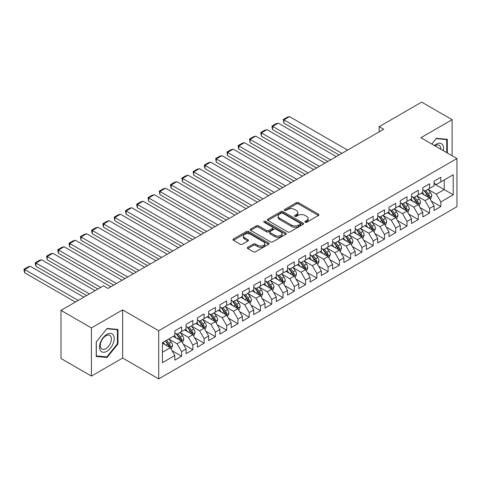 <?xml version="1.0" encoding="UTF-8"?>
<svg xmlns="http://www.w3.org/2000/svg" width="481" height="481" viewBox="0 0 481 481"><rect width="100%" height="100%" fill="white"/><g stroke="black" fill="none" stroke-linecap="round" stroke-linejoin="round"><path stroke-width="0.72" d="M305.158 222.264A1.094 0.631 0 0 0 306.704 222.264L318.458 215.476A1.563 0.902 0 0 0 318.921 214.839A1.563 0.902 0 0 0 318.458 214.201L298.545 202.705A1.563 0.902 0 0 0 296.332 202.705L284.578 209.488A1.094 0.631 0 0 0 284.259 209.938A1.094 0.631 0 0 0 284.578 210.383A1.094 0.631 0 0 0 286.129 210.383L287.65 209.506A5.008 2.892 0 0 1 294.727 209.506L296.386 210.462A5.008 2.892 0 0 1 297.853 212.506A5.008 2.892 0 0 1 296.386 214.55L294.865 215.428A1.094 0.631 0 0 0 294.546 215.879A1.094 0.631 0 0 0 294.865 216.324A1.094 0.631 0 0 0 296.416 216.324L297.937 215.446A5.008 2.892 0 0 1 305.02 215.446L306.68 216.402A5.008 2.892 0 0 1 308.147 218.446A5.008 2.892 0 0 1 306.68 220.49L305.158 221.368A1.094 0.631 0 0 0 304.834 221.819A1.094 0.631 0 0 0 305.158 222.264L305.158 221.368M247.763 247.288A1.563 0.902 0 0 0 247.306 247.925A1.563 0.902 0 0 0 247.763 248.563L253.349 251.791A1.563 0.902 0 0 0 255.561 251.791L268.62 244.252A1.563 0.902 0 0 0 269.077 243.614A1.563 0.902 0 0 0 268.62 242.977L248.701 231.481A1.563 0.902 0 0 0 246.488 231.481L233.435 239.015A1.563 0.902 0 0 0 232.978 239.652A1.563 0.902 0 0 0 233.435 240.296L240.187 244.192A1.563 0.902 0 0 0 242.4 244.192L247.986 240.963A1.563 0.902 0 0 0 248.443 240.326A1.563 0.902 0 0 0 247.986 239.688L244.637 237.752A4.185 2.417 0 0 1 243.41 236.045A4.185 2.417 0 0 1 245.995 233.814A4.185 2.417 0 0 1 250.559 234.337L263.666 241.907A4.185 2.417 0 0 1 264.893 243.614A4.185 2.417 0 0 1 262.307 245.845A4.185 2.417 0 0 1 257.75 245.322L255.561 244.065A1.563 0.902 0 0 0 253.349 244.065L247.763 247.288L247.763 248.563M91.42 327.928L91.42 376.082L122.643 358.056L122.643 309.902L91.42 327.928L60.985 310.359L103.481 285.822L107.991 288.426L383.688 129.257L379.178 126.653L379.178 131.86M122.643 309.902L158.712 330.724L456.95 158.538L456.95 206.692L158.712 378.884L158.712 330.724M452.104 155.742L452.104 119.691L420.881 137.716L456.95 158.538M452.104 119.691L421.669 102.116L379.178 126.653M287.758 231.926A1.563 0.902 0 0 0 289.971 231.926L303.024 224.386A1.563 0.902 0 0 0 303.487 223.749A1.563 0.902 0 0 0 303.024 223.112L283.111 211.616A1.563 0.902 0 0 0 280.898 211.616L267.845 219.15A1.563 0.902 0 0 0 267.388 219.787A1.563 0.902 0 0 0 267.845 220.43L287.758 231.926M264.466 222.505A1.094 0.631 0 0 1 265.578 222.655L265.578 221.356L285.822 233.044A1.563 0.902 0 0 1 286.279 233.682A1.563 0.902 0 0 1 285.822 234.319L272.769 241.859A1.563 0.902 0 0 1 270.556 241.859L250.643 230.363L250.643 229.082A1.563 0.902 0 0 0 250.18 229.72A1.563 0.902 0 0 0 250.643 230.363M250.643 229.082L256.229 225.86A1.563 0.902 0 0 1 258.441 225.86L266.516 230.519A1.563 0.902 0 0 0 268.729 230.519L272.438 228.379A1.563 0.902 0 0 0 272.895 227.741A1.563 0.902 0 0 0 272.438 227.104L264.027 222.252A1.094 0.631 0 0 1 263.708 221.801A1.094 0.631 0 0 1 264.382 221.218A1.094 0.631 0 0 1 265.578 221.356M434.066 183.724L444.216 189.58L444.216 179.948L453.228 174.741L440.83 181.902L440.83 177.279L434.066 181.187L434.066 185.804L429.563 188.408L429.563 183.79L422.799 187.692L422.799 192.31L418.29 194.913L418.29 190.296L411.526 194.198L411.526 198.821L407.016 201.425L407.016 196.801L400.252 200.709L400.252 205.327L395.749 207.93L395.749 203.307L388.985 207.215L388.985 211.832L384.475 214.436L384.475 209.818L377.711 213.72L377.711 218.344L373.202 220.947L373.202 216.324L366.438 220.232L366.438 224.849L361.934 227.453L361.934 222.829L355.17 226.737L355.17 231.355L350.661 233.958L350.661 229.341L343.897 233.243L343.897 237.867L339.388 240.47L339.388 235.846L332.63 239.748L332.63 244.372L328.12 246.975L328.12 242.352L321.356 246.26L321.356 250.878L316.847 253.481L316.847 248.863L310.083 252.765L310.083 257.389L305.573 259.993L305.573 255.369L298.815 259.271L298.815 263.895L294.306 266.498L294.306 261.874L287.542 265.783L287.542 270.4L283.032 273.004L283.032 268.386L276.268 272.288L276.268 276.912L271.759 279.515L271.759 274.891L265.001 278.794L265.001 283.417L260.492 286.021L260.492 281.397L253.727 285.305L253.727 289.923L249.218 292.526L249.218 287.909L242.454 291.811L242.454 296.434L237.945 299.032L237.945 294.414L231.187 298.316L231.187 302.94L226.677 305.543L226.677 300.92L219.913 304.828L219.913 309.445L215.404 312.049L215.404 307.431L208.64 311.333L208.64 315.957L204.13 318.554L204.13 313.937L197.372 317.839L197.372 322.462L192.863 325.066L192.863 320.442L186.099 324.35L186.099 328.968L181.59 331.571L181.59 326.954L174.825 330.856L174.825 335.473L162.428 342.634L162.428 362.68L174.825 355.519L170.316 347.709L162.428 343.157M453.228 174.741L453.228 194.787L440.83 201.942L436.321 194.132L428.15 189.418M431.307 201.064L440.83 206.565L440.83 201.942M440.83 206.565L434.066 210.468L434.066 205.85L429.563 208.453L425.054 200.643L416.883 195.923M420.039 207.57L429.563 213.071L429.563 208.453M429.563 213.071L422.799 216.973L422.799 212.355L418.29 214.959L413.78 207.149L405.609 202.429M408.766 214.081L418.29 219.576L418.29 214.959M418.29 219.576L411.526 223.485L411.526 218.861L407.016 221.464L402.507 213.654L394.336 208.94M397.492 220.587L407.016 226.088L407.016 221.464M407.016 226.088L400.252 229.99L400.252 225.373L395.749 227.976L391.239 220.166L383.068 215.446M386.225 227.092L395.749 232.594L395.749 227.976M395.749 232.594L388.985 236.496L388.985 231.878L384.475 234.481L379.966 226.671L371.795 221.951M374.952 233.604L384.475 239.099L384.475 234.481M384.475 239.099L377.711 243.007L377.711 238.384L373.202 240.987L368.693 233.177L360.522 228.463M363.678 240.109L373.202 245.611L373.202 240.987M373.202 245.611L366.438 249.513L366.438 244.895L361.934 247.499L357.425 239.688L349.254 234.968M352.411 246.615L361.934 252.116L361.934 247.499M361.934 252.116L355.17 256.018L355.17 251.401L350.661 254.004L346.152 246.194L337.981 241.474M341.137 253.126L350.661 258.622L350.661 254.004M350.661 258.622L343.897 262.53L343.897 257.906L339.388 260.51L334.878 252.699L326.707 247.986M329.864 259.632L339.388 265.133L339.388 260.51M339.388 265.133L332.63 269.035L332.63 264.418L328.12 267.015L323.611 259.211L315.44 254.491M318.596 266.137L328.12 271.639L328.12 267.015M328.12 271.639L321.356 275.541L321.356 270.923L316.847 273.527L312.337 265.716L304.166 260.997M307.323 272.649L316.847 278.144L316.847 273.527M316.847 278.144L310.083 282.052L310.083 277.429L305.573 280.032L301.064 272.222L292.893 267.508M296.049 279.154L305.573 284.656L305.573 280.032M305.573 284.656L298.815 288.558L298.815 283.94L294.306 286.538L289.796 278.733L281.625 274.014M284.782 285.66L294.306 291.161L294.306 286.538M294.306 291.161L287.542 295.063L287.542 290.446L283.032 293.049L278.523 285.239L270.352 280.519M273.509 292.171L283.032 297.667L283.032 293.049M283.032 297.667L276.268 301.575L276.268 296.951L271.759 299.555L267.256 291.745L259.079 287.031M262.235 298.677L271.759 304.178L271.759 299.555M271.759 304.178L265.001 308.08L265.001 303.463L260.492 306.06L255.982 298.256L247.811 293.536M250.968 305.182L260.492 310.684L260.492 306.06M260.492 310.684L253.727 314.586L253.727 309.968L249.218 312.572L244.709 304.762L236.538 300.042M239.694 311.694L249.218 317.189L249.218 312.572M249.218 317.189L242.454 321.098L242.454 316.474L237.945 319.077L233.441 311.267L225.264 306.553M228.421 318.2L237.945 323.701L237.945 319.077M237.945 323.701L231.187 327.603L231.187 322.979L226.677 325.583L222.168 317.779L213.997 313.059M217.153 324.705L226.677 330.207L226.677 325.583M226.677 330.207L219.913 334.109L219.913 329.491L215.404 332.094L210.894 324.284L202.723 319.564M205.88 331.217L215.404 336.712L215.404 332.094M215.404 336.712L208.64 340.62L208.64 335.997L204.13 338.6L199.627 330.79L191.45 326.076M194.607 337.722L204.13 343.224L204.13 338.6M204.13 343.224L197.372 347.126L197.372 342.502L192.863 345.105L188.354 337.301L180.183 332.581M183.339 344.228L192.863 349.729L192.863 345.105M192.863 349.729L186.099 353.631L186.099 349.014L181.59 351.617L177.08 343.807L168.909 339.087M172.066 350.739L181.59 356.235L181.59 351.617M181.59 356.235L174.825 360.143L174.825 355.519M174.825 332.876L177.08 334.175L181.59 331.571M162.428 352.266L170.316 347.709M186.099 326.365L188.354 327.669L192.863 325.066M177.08 343.807L181.59 341.203L173.25 336.387M186.099 349.014L181.59 341.203M197.372 319.859L199.627 321.158L204.13 318.554M188.354 337.301L192.863 334.698L184.518 329.882M197.372 342.502L192.863 334.698M208.64 313.353L210.894 314.652L215.404 312.049M199.627 330.79L204.13 328.186L195.791 323.37M208.64 335.997L204.13 328.186M219.913 306.842L222.168 308.147L226.677 305.543M210.894 324.284L215.404 321.681L207.064 316.865M219.913 329.491L215.404 321.681M231.187 300.336L233.441 301.635L237.945 299.032M222.168 317.779L226.677 315.175L218.332 310.359M231.187 322.979L226.677 315.175M242.454 293.831L244.709 295.13L249.218 292.526M233.441 311.267L237.945 308.664L229.605 303.848M242.454 316.474L237.945 308.664M253.727 287.319L255.982 288.624L260.492 286.021M244.709 304.762L249.218 302.158L240.879 297.342M253.727 309.968L249.218 302.158M265.001 280.814L267.256 282.113L271.759 279.515M255.982 298.256L260.492 295.653L252.146 290.837M265.001 303.463L260.492 295.653M276.268 274.308L278.523 275.607L283.032 273.004M267.256 291.745L271.759 289.141L263.42 284.325M276.268 296.951L271.759 289.141M287.542 267.797L289.796 269.101L294.306 266.498M278.523 285.239L283.032 282.636L274.693 277.82M287.542 290.446L283.032 282.636M298.815 261.291L301.064 262.59L305.573 259.993M289.796 278.733L294.306 276.13L285.961 271.314M298.815 283.94L294.306 276.13M310.083 254.786L312.337 256.084L316.847 253.481M301.064 272.222L305.573 269.619L297.234 264.803M310.083 277.429L305.573 269.619M321.356 248.274L323.611 249.579L328.12 246.975M312.337 265.716L316.847 263.113L308.507 258.297M321.356 270.923L316.847 263.113M332.63 241.769L334.878 243.073L339.388 240.47M323.611 259.211L328.12 256.607L319.775 251.791M332.63 264.418L328.12 256.607M343.897 235.263L346.152 236.562L350.661 233.958M334.878 252.699L339.388 250.096L331.048 245.286M343.897 257.906L339.388 250.096M355.17 228.752L357.425 230.056L361.934 227.453M346.152 246.194L350.661 243.59L342.322 238.774M355.17 251.401L350.661 243.59M366.438 222.246L368.693 223.551L373.202 220.947M357.425 239.688L361.934 237.085L353.589 232.269M366.438 244.895L361.934 237.085M377.711 215.741L379.966 217.039L384.475 214.436M368.693 233.177L373.202 230.573L364.863 225.763M377.711 238.384L373.202 230.573M388.985 209.229L391.239 210.534L395.749 207.93M379.966 226.671L384.475 224.068L376.136 219.252M388.985 231.878L384.475 224.068M400.252 202.723L402.507 204.028L407.016 201.425M391.239 220.166L395.749 217.562L387.403 212.746M400.252 225.373L395.749 217.562M411.526 196.218L413.78 197.517L418.29 194.913M402.507 213.654L407.016 211.051L398.677 206.241M411.526 218.861L407.016 211.051M422.799 189.706L425.054 191.011L429.563 188.408M413.78 207.149L418.29 204.545L409.95 199.729M422.799 212.355L418.29 204.545M434.066 183.201L436.321 184.506L440.83 181.902M425.054 200.643L429.563 198.04L421.218 193.224M434.066 205.85L429.563 198.04M60.985 310.359L60.985 358.513L91.42 376.082M122.643 358.056L158.712 378.884M436.321 194.132L444.216 189.58L453.228 194.787M447.312 152.976L447.312 139.28L436.435 138.312L431.83 144.035M117.965 343.933L117.965 329.431L107.089 328.457L96.212 341.991L96.212 356.493L107.089 357.461L117.965 343.933L117.4 343.608M305.591 222.42L306.68 221.795A5.008 2.892 0 0 0 308.147 219.751L308.147 218.446M297.853 212.506L297.853 213.811A5.008 2.892 0 0 1 296.386 215.855L295.304 216.48M318.458 214.201L318.458 215.476L298.545 204.004A1.563 0.902 0 0 0 296.332 204.004L285.017 210.54M303.006 224.399L283.111 212.915A1.563 0.902 0 0 0 280.898 212.915L267.863 220.442M300.258 224.2A1.094 0.631 0 0 0 300.583 223.749A1.094 0.631 0 0 0 300.258 223.304L282.78 213.209A1.094 0.631 0 0 0 281.229 213.209L279.629 214.135A5.008 2.892 0 0 0 278.162 216.179A5.008 2.892 0 0 0 279.629 218.224L291.576 225.126A5.008 2.892 0 0 0 298.659 225.126L300.258 224.2L300.258 225.499A1.094 0.631 0 0 0 300.583 225.054L300.583 223.749M278.162 216.179L278.162 217.484A5.008 2.892 0 0 0 279.629 219.528L279.629 218.224M300.258 225.499L298.659 226.425A5.008 2.892 0 0 1 291.576 226.425L279.629 219.528M250.661 230.375L256.229 227.158L256.229 225.86M272.895 227.741L272.895 229.046A1.563 0.902 0 0 1 272.438 229.684L268.729 231.824A1.563 0.902 0 0 1 266.516 231.824L258.441 227.158A1.563 0.902 0 0 0 256.229 227.158M265.578 222.655L285.804 234.331M274.898 235.359A4.185 2.417 0 0 0 279.461 235.882A4.185 2.417 0 0 0 282.04 233.652A4.185 2.417 0 0 0 280.814 231.944L276.196 229.275A1.563 0.902 0 0 0 273.984 229.275L270.28 231.415A1.563 0.902 0 0 0 269.817 232.052A1.563 0.902 0 0 0 270.28 232.69L274.898 235.359L274.898 236.658A4.185 2.417 0 0 0 279.461 237.187A4.185 2.417 0 0 0 282.04 234.95L282.04 233.652M269.817 232.052L269.817 233.357A1.563 0.902 0 0 0 270.28 233.994L270.28 232.69M274.898 236.658L270.28 233.994M264.893 243.614L264.893 244.919A4.185 2.417 0 0 1 262.307 247.15A4.185 2.417 0 0 1 257.75 246.627L255.561 245.364A1.563 0.902 0 0 0 253.349 245.364L247.787 248.575M243.41 236.045L243.41 237.349A4.185 2.417 0 0 0 244.637 239.057L244.637 237.752M247.962 240.975L244.637 239.057M268.62 242.977L268.62 244.252L248.701 232.78A1.563 0.902 0 0 0 246.488 232.78L233.459 240.308M105.934 356.8L107.089 357.461M430.393 199.483L431.794 196.074A4.227 2.441 -120 0 0 430.441 192.478L428.048 189.28M341.925 153.367L283.91 119.871L289.55 116.618L347.559 150.114M424.236 194.961L422.414 192.532M283.91 123.124L283.291 119.51L283.91 119.871L283.91 123.124L339.105 154.99M428.763 197.577L429.509 196.254A4.227 2.441 -120 0 0 428.3 193.711L425.907 190.518M424.543 190.716L427.501 194.661A2.152 1.245 60 0 1 427.892 195.316L429.509 196.254M423.797 190.29L426.948 194.492A4.227 2.441 60 0 1 428.156 197.036L428.246 197.276M283.291 119.51L287.235 117.238L289.55 116.618M419.125 205.988L420.52 202.579A4.227 2.441 -120 0 0 419.173 198.984L416.78 195.785M330.651 159.872L272.643 126.377L278.277 123.124L336.291 156.62M412.963 201.473L411.141 199.044M272.643 129.629L272.018 127.321L272.018 126.022L272.643 126.377L272.643 129.629L327.838 161.502M417.496 204.088L418.242 202.76A4.227 2.441 -120 0 0 417.033 200.222L414.634 197.024M413.269 197.222L416.227 201.172A2.152 1.245 60 0 1 416.618 201.822L418.242 202.76M412.53 196.795L415.68 201.004A4.227 2.441 60 0 1 416.889 203.541L416.973 203.788M272.018 126.022L275.968 123.743L278.277 123.124M407.852 212.5L409.247 209.091A4.227 2.441 -120 0 0 407.9 205.489L405.507 202.297M319.384 166.378L261.369 132.888L267.003 129.629L325.018 163.125M401.689 207.978L399.873 205.549M261.369 136.141L260.75 132.528L261.369 132.888L261.369 136.141L316.564 168.007M406.223 210.594L406.968 209.271A4.227 2.441 -120 0 0 405.76 206.728L403.367 203.529M401.996 203.734L404.954 207.678A2.152 1.245 60 0 1 405.345 208.333L406.968 209.271M401.256 203.301L404.407 207.509A4.227 2.441 60 0 1 405.615 210.047L405.699 210.293M260.75 132.528L264.694 130.249L267.003 129.629M443.314 150.661A10.36 5.982 120 0 0 442.556 144.787A10.36 5.982 120 0 0 434.409 145.521M440.722 149.17A7.846 4.527 120 0 0 439.989 146.11A7.846 4.527 120 0 0 439.105 145.292A7.846 4.527 120 0 0 434.938 145.833M436.189 138.618L446.747 139.574L446.747 152.651M446.049 139.165L446.747 139.574M431.854 144.047L436.213 138.63M100.517 350.721A10.36 5.982 120 0 0 110.522 348.04A10.36 5.982 120 0 0 113.203 334.938A10.36 5.982 120 0 0 103.199 337.62A10.36 5.982 120 0 0 100.517 350.721M101.028 348.214A7.846 4.527 120 0 0 101.912 349.032A7.846 4.527 120 0 0 109.211 345.37A7.846 4.527 120 0 0 110.636 336.261A7.846 4.527 120 0 0 109.758 335.443A7.846 4.527 120 0 0 102.459 339.105A7.846 4.527 120 0 0 101.028 348.214M106.86 328.776L117.4 329.719L117.4 343.771L106.86 356.884L96.32 355.94L96.32 341.889L106.836 328.763M116.703 329.317L117.4 329.719M396.578 219.005L397.979 215.596A4.227 2.441 -120 0 0 396.633 212.001L394.234 208.802M308.111 172.889L250.096 139.394L255.736 136.141L313.744 169.631M390.422 214.484L388.6 212.055M250.096 142.647L249.477 139.033L250.096 139.394L250.096 142.647L305.291 174.513M394.949 217.099L395.695 215.777A4.227 2.441 -120 0 0 394.486 213.233L392.093 210.041M390.728 210.239L393.686 214.183A2.152 1.245 60 0 1 394.077 214.839L395.695 215.777M389.983 209.806L393.133 214.015A4.227 2.441 60 0 1 394.342 216.558L394.432 216.799M249.477 139.033L253.421 136.76L255.736 136.141M385.311 225.511L386.706 222.102A4.227 2.441 -120 0 0 385.359 218.506L382.966 215.308M296.837 179.395L238.829 145.899L244.462 142.647L302.477 176.142M379.148 220.995L377.326 218.566M238.829 149.152L238.209 146.843L238.209 145.545L238.829 145.899L238.829 149.152L294.023 181.024M383.682 223.611L384.427 222.282A4.227 2.441 -120 0 0 383.219 219.745L380.82 216.546M379.455 216.745L382.413 220.695A2.152 1.245 60 0 1 382.804 221.344L384.427 222.282M378.715 216.318L381.866 220.526A4.227 2.441 60 0 1 383.074 223.064L383.159 223.31M238.209 145.545L242.153 143.266L244.462 142.647M374.038 232.022L375.433 228.613A4.227 2.441 -120 0 0 374.086 225.012L371.693 221.819M285.57 185.9L227.555 152.411L233.189 149.152L291.203 182.648M367.875 227.501L366.059 225.072M227.555 155.664L226.936 152.05L227.555 152.411L227.555 155.664L282.75 187.53M372.408 230.116L373.154 228.794A4.227 2.441 -120 0 0 371.945 226.25L369.552 223.052M368.181 223.25L371.14 227.2A2.152 1.245 60 0 1 371.53 227.856L373.154 228.794M367.442 222.823L370.592 227.032A4.227 2.441 60 0 1 371.801 229.569L371.885 229.816M226.936 152.05L230.88 149.771L233.189 149.152M362.764 238.528L364.165 235.119A4.227 2.441 -120 0 0 362.818 231.523L360.419 228.325M274.296 192.412L216.282 158.916L221.921 155.664L279.93 189.153M356.607 234.006L354.786 231.577M216.282 162.169L215.662 158.556L216.282 158.916L216.282 162.169L271.476 194.035M361.135 236.622L361.88 235.299A4.227 2.441 -120 0 0 360.672 232.756L358.279 229.563M356.914 229.762L359.872 233.706A2.152 1.245 60 0 1 360.263 234.361L361.88 235.299M356.168 229.329L359.319 233.538A4.227 2.441 60 0 1 360.528 236.081L360.618 236.321M215.662 158.556L219.607 156.283L221.921 155.664M351.497 245.033L352.892 241.624A4.227 2.441 -120 0 0 351.545 238.029L349.152 234.83M263.023 198.918L205.014 165.422L210.648 162.169L268.663 195.665M345.334 240.518L343.512 238.089M205.014 168.675L204.395 166.366L204.395 165.067L205.014 165.422L205.014 168.675L260.209 200.547M349.867 243.133L350.613 241.805A4.227 2.441 -120 0 0 349.404 239.267L347.005 236.069M345.641 236.267L348.599 240.217A2.152 1.245 60 0 1 348.99 240.867L350.613 241.805M344.901 235.84L348.052 240.043A4.227 2.441 60 0 1 349.26 242.586L349.344 242.833M204.395 165.067L208.339 162.788L210.648 162.169M340.223 251.545L341.618 248.136A4.227 2.441 -120 0 0 340.271 244.534L337.878 241.342M251.755 205.423L193.741 171.933L199.374 168.675L257.389 202.17M334.061 247.024L332.245 244.595M193.741 175.186L193.121 171.573L193.741 171.933L193.741 175.186L248.936 207.052M338.594 249.639L339.339 248.31A4.227 2.441 -120 0 0 338.131 245.773L335.738 242.574M334.367 242.773L337.325 246.723A2.152 1.245 60 0 1 337.716 247.378L339.339 248.31M333.628 242.346L336.778 246.555A4.227 2.441 60 0 1 337.987 249.092L338.071 249.338M193.121 171.573L197.066 169.294L199.374 168.675M328.95 258.05L330.351 254.641A4.227 2.441 -120 0 0 329.004 251.046L326.605 247.847M240.482 211.935L182.467 178.439L188.107 175.186L246.116 208.676M322.793 253.529L320.971 251.1M182.467 181.692L181.848 178.078L182.467 178.439L182.467 181.692L237.662 213.558M327.32 256.145L328.066 254.822A4.227 2.441 -120 0 0 326.858 252.278L324.465 249.086M323.1 249.284L326.058 253.228A2.152 1.245 60 0 1 326.449 253.884L328.066 254.822M322.354 248.851L325.505 253.06A4.227 2.441 60 0 1 326.719 255.603L326.803 255.844M181.848 178.078L185.792 175.805L188.107 175.186M317.682 264.556L319.077 261.147A4.227 2.441 -120 0 0 317.731 257.551L315.338 254.353M229.209 218.44L171.2 184.945L176.834 181.692L234.848 215.187M311.52 260.041L309.698 257.606M171.2 188.197L170.581 185.888L170.581 184.59L171.2 184.945L171.2 188.197L226.395 220.064M316.053 262.656L316.799 261.327A4.227 2.441 -120 0 0 315.59 258.79L313.191 255.591M311.826 255.79L314.784 259.74A2.152 1.245 60 0 1 315.175 260.389L316.799 261.327M311.087 255.363L314.237 259.566A4.227 2.441 60 0 1 315.446 262.109L315.53 262.355M170.581 184.59L174.525 182.311L176.834 181.692M306.409 271.068L307.804 267.658A4.227 2.441 -120 0 0 306.457 264.057L304.064 260.864M217.941 224.946L159.926 191.456L165.56 188.197L223.575 221.693M300.246 266.546L298.43 264.117M159.926 194.709L159.307 191.095L159.926 191.456L159.926 194.709L215.121 226.575M304.78 269.162L305.525 267.833A4.227 2.441 -120 0 0 304.317 265.296L301.924 262.097M300.559 262.295L303.511 266.246A2.152 1.245 60 0 1 303.902 266.901L305.525 267.833M299.813 261.868L302.964 266.077A4.227 2.441 60 0 1 304.172 268.614L304.257 268.861M159.307 191.095L163.251 188.817L165.56 188.197M295.136 277.573L296.536 274.164A4.227 2.441 -120 0 0 295.19 270.569L292.791 267.37M206.668 231.457L148.653 197.962L154.293 194.709L212.301 228.198M288.979 273.052L287.157 270.623M148.653 201.214L148.034 197.601L148.653 197.962L148.653 201.214L203.848 233.081M293.506 275.667L294.258 274.344A4.227 2.441 -120 0 0 293.043 271.801L290.65 268.608M289.285 268.807L292.244 272.751A2.152 1.245 60 0 1 292.634 273.406L294.258 274.344M288.54 268.374L291.69 272.583A4.227 2.441 60 0 1 292.905 275.126L292.989 275.366M148.034 197.601L151.978 195.328L154.293 194.709M283.868 284.079L285.263 280.67A4.227 2.441 -120 0 0 283.916 277.074L281.523 273.875M195.394 237.963L137.386 204.467L143.019 201.214L201.034 234.71M277.705 279.563L275.884 277.128M137.386 207.72L136.766 205.411L136.766 204.112L137.386 204.467L137.386 207.72L192.58 239.586M282.239 282.179L282.984 280.85A4.227 2.441 -120 0 0 281.776 278.313L279.383 275.114M278.012 275.312L280.97 279.263A2.152 1.245 60 0 1 281.361 279.912L282.984 280.85M277.272 274.885L280.423 279.088A4.227 2.441 60 0 1 281.632 281.632L281.716 281.878M136.766 204.112L140.711 201.834L143.019 201.214M272.595 290.59L273.99 287.175A4.227 2.441 -120 0 0 272.643 283.58L270.25 280.387M184.127 244.468L126.112 210.979L131.746 207.72L189.761 241.215M266.432 286.069L264.616 283.64M126.112 214.231L125.493 210.618L126.112 210.979L126.112 214.231L181.307 246.098M270.965 288.684L271.711 287.355A4.227 2.441 -120 0 0 270.502 284.818L268.109 281.619M266.745 281.818L269.697 285.768A2.152 1.245 60 0 1 270.088 286.423L271.711 287.355M265.999 281.391L269.15 285.6A4.227 2.441 60 0 1 270.358 288.137L270.442 288.384M125.493 210.618L129.437 208.339L131.746 207.72M261.321 297.096L262.722 293.687A4.227 2.441 -120 0 0 261.375 290.091L258.976 286.892M172.853 250.98L114.839 217.484L120.478 214.231L178.487 247.721M255.164 292.574L253.343 290.145M114.839 220.737L114.219 217.123L114.839 217.484L114.839 220.737L170.034 252.603M259.692 295.19L260.443 293.867A4.227 2.441 -120 0 0 259.229 291.324L256.836 288.131M255.471 288.329L258.429 292.274A2.152 1.245 60 0 1 258.82 292.929L260.443 293.867M254.726 287.897L257.876 292.105A4.227 2.441 60 0 1 259.091 294.649L259.175 294.889M114.219 217.123L118.164 214.851L120.478 214.231M250.054 303.601L251.449 300.192A4.227 2.441 -120 0 0 250.102 296.597L247.709 293.398M161.586 257.485L103.571 223.99L109.205 220.737L167.22 254.233M243.891 299.086L242.069 296.651M103.571 227.242L102.952 224.934L102.952 223.635L103.571 223.99L103.571 227.242L158.766 259.109M248.424 301.701L249.17 300.372A4.227 2.441 -120 0 0 247.962 297.835L245.569 294.637M244.198 294.835L247.156 298.785A2.152 1.245 60 0 1 247.547 299.435L249.17 300.372M243.458 294.408L246.609 298.611A4.227 2.441 60 0 1 247.817 301.154L247.901 301.401M102.952 223.635L106.896 221.356L109.205 220.737M238.78 310.113L240.175 306.698A4.227 2.441 -120 0 0 238.829 303.102L236.436 299.91M150.312 263.991L92.298 230.495L97.932 227.242L155.946 260.738M232.618 305.591L230.802 303.162M92.298 233.754L91.679 231.439L91.679 230.14L92.298 230.495L92.298 233.754L147.493 265.62M237.151 308.207L237.897 306.878A4.227 2.441 -120 0 0 236.688 304.341L234.295 301.142M232.93 301.34L235.882 305.291A2.152 1.245 60 0 1 236.273 305.946L237.897 306.878M232.185 300.914L235.335 305.122A4.227 2.441 60 0 1 236.544 307.66L236.628 307.906M91.679 230.14L95.623 227.862L97.932 227.242M227.507 316.618L228.908 313.209A4.227 2.441 -120 0 0 227.561 309.614L225.162 306.415M139.039 270.496L81.024 237.007L86.664 233.754L144.679 267.244M221.35 312.097L219.528 309.668M81.024 240.26L80.405 236.646L81.024 237.007L81.024 240.26L136.225 272.126M225.878 314.712L226.629 313.39A4.227 2.441 -120 0 0 225.415 310.846L223.022 307.654M221.657 307.852L224.615 311.796A2.152 1.245 60 0 1 225.006 312.452L226.629 313.39M220.911 307.419L224.062 311.628A4.227 2.441 60 0 1 225.276 314.171L225.361 314.412M80.405 236.646L84.349 234.367L86.664 233.754M216.24 323.124L217.634 319.715A4.227 2.441 -120 0 0 216.288 316.119L213.895 312.921M127.772 277.008L69.757 243.512L75.391 240.26L133.405 273.755M210.077 318.608L208.255 316.173M69.757 246.765L69.138 244.456L69.138 243.158L69.757 243.512L69.757 246.765L124.952 278.631M214.61 321.224L215.356 319.895A4.227 2.441 -120 0 0 214.147 317.352L211.754 314.159M210.383 314.358L213.342 318.308A2.152 1.245 60 0 1 213.732 318.957L215.356 319.895M209.644 313.931L212.794 318.133A4.227 2.441 60 0 1 214.003 320.677L214.087 320.923M69.138 243.158L73.082 240.879L75.391 240.26M204.966 329.635L206.367 326.22A4.227 2.441 -120 0 0 205.014 322.625L202.621 319.432M116.498 283.513L58.484 250.018L64.117 246.765L122.132 280.261M198.803 325.114L196.988 322.685M58.484 253.277L57.864 250.962L57.864 249.663L58.484 250.018L58.484 253.277L113.678 285.143M203.337 327.729L204.082 326.401A4.227 2.441 -120 0 0 202.874 323.863L200.481 320.665M199.116 320.863L202.068 324.813A2.152 1.245 60 0 1 202.459 325.469L204.082 326.401M198.37 320.436L201.521 324.645A4.227 2.441 60 0 1 202.729 327.182L202.814 327.429M57.864 249.663L61.808 247.384L64.117 246.765M193.693 336.141L195.094 332.732A4.227 2.441 -120 0 0 193.747 329.136L191.348 325.938M100.715 287.422L47.21 256.529L52.85 253.277L110.864 286.766M187.536 331.619L185.714 329.19M47.21 259.782L46.591 256.169L47.21 256.529L47.21 259.782L97.902 289.045M192.063 334.235L192.815 332.912A4.227 2.441 -120 0 0 191.6 330.369L189.207 327.176M187.843 327.375L190.801 331.319A2.152 1.245 60 0 1 191.191 331.974L192.815 332.912M187.097 326.942L190.254 331.15A4.227 2.441 60 0 1 191.462 333.694L191.546 333.934M46.591 256.169L50.535 253.89L52.85 253.277M182.425 342.646L183.82 339.237A4.227 2.441 -120 0 0 182.473 335.642L180.08 332.443M89.448 293.927L35.943 263.035L41.576 259.782L95.082 290.674M176.262 338.125L174.441 335.696M35.943 266.288L35.323 263.979L35.323 262.68L35.943 263.035L35.943 266.288L86.628 295.55M180.796 340.746L181.541 339.418A4.227 2.441 -120 0 0 180.333 336.874L177.94 333.682M176.569 333.88L179.527 337.83A2.152 1.245 60 0 1 179.918 338.48L181.541 339.418M175.83 333.453L178.98 337.656A4.227 2.441 60 0 1 180.189 340.199L180.273 340.446M35.323 262.68L39.268 260.401L41.576 259.782M171.152 349.158L172.553 345.743A4.227 2.441 -120 0 0 171.2 342.147L168.807 338.955M78.175 300.433L24.669 269.54L30.303 266.288L83.808 297.18M164.989 344.637L163.173 342.207M24.669 272.799L24.05 270.484L24.05 269.186L24.669 269.54L24.669 272.799L75.355 302.062M169.522 347.252L170.268 345.923A4.227 2.441 -120 0 0 169.059 343.386L166.666 340.187M165.608 340.801L168.254 344.336A2.152 1.245 60 0 1 168.651 344.991L170.268 345.923M165.314 340.969L167.707 344.168A4.227 2.441 60 0 1 168.915 346.705L169.005 346.951M24.05 269.186L27.994 266.907L30.303 266.288M306.68 221.795L306.68 220.49M294.865 216.324L294.865 215.428M296.386 215.855L296.386 214.55M284.578 210.383L284.578 209.488M296.332 204.004L296.332 202.705M298.545 204.004L298.545 202.705M267.845 220.43L267.845 219.15M280.898 212.915L280.898 211.616M283.111 212.915L283.111 211.616M303.024 224.386L303.024 223.112M291.576 226.425L291.576 225.126M298.659 226.425L298.659 225.126M258.441 227.158L258.441 225.86M266.516 231.824L266.516 230.519M268.729 231.824L268.729 230.519M272.438 229.684L272.438 228.379M285.822 234.319L285.822 233.044M253.349 245.364L253.349 244.065M255.561 245.364L255.561 244.065M257.75 246.627L257.75 245.322M247.986 240.963L247.986 239.688M233.435 240.296L233.435 239.015M246.488 232.78L246.488 231.481M248.701 232.78L248.701 231.481M429.028 197.733L431.764 196.158M428.3 193.711L430.441 192.478M425.186 195.514L426.948 194.492M417.761 204.239L420.49 202.663M417.033 200.222L419.173 198.984M413.913 202.02L415.68 201.004M406.487 210.75L409.223 209.169M405.76 206.728L407.9 205.489M402.645 208.526L404.407 207.509M395.22 217.256L397.949 215.674M394.486 213.233L396.633 212.001M391.372 215.037L393.133 214.015M383.946 223.761L386.676 222.186M383.219 219.745L385.359 218.506M380.098 221.543L381.866 220.526M372.673 230.273L375.408 228.691M371.945 226.25L374.086 225.012M368.831 228.048L370.592 227.032M361.405 236.778L364.135 235.197M360.672 232.756L362.818 231.523M357.557 234.56L359.319 233.538M350.132 243.284L352.862 241.709M349.404 239.267L351.545 238.029M346.284 241.065L348.052 240.043M338.858 249.795L341.594 248.214M338.131 245.773L340.271 244.534M335.017 247.571L336.778 246.555M327.591 256.301L330.321 254.72M326.858 252.278L329.004 251.046M323.743 254.082L325.505 253.06M316.318 262.806L319.047 261.231M315.59 258.79L317.731 257.551M312.47 260.588L314.237 259.566M305.044 269.318L307.78 267.737M304.317 265.296L306.457 264.057M301.202 267.093L302.964 266.077M293.777 275.823L296.506 274.242M293.043 271.801L295.19 270.569M289.929 273.605L291.69 272.583M282.503 282.329L285.239 280.754M281.776 278.313L283.916 277.074M278.655 280.11L280.423 279.088M271.23 288.84L273.966 287.259M270.502 284.818L272.643 283.58M267.388 286.616L269.15 285.6M259.962 295.346L262.692 293.765M259.229 291.324L261.375 290.091M256.114 293.127L257.876 292.105M248.689 301.852L251.425 300.276M247.962 297.835L250.102 296.597M244.841 299.633L246.609 298.611M237.416 308.357L240.151 306.782M236.688 304.341L238.829 303.102M233.574 306.138L235.335 305.122M226.148 314.869L228.878 313.287M225.415 310.846L227.561 309.614M222.3 312.65L224.062 311.628M214.875 321.374L217.61 319.799M214.147 317.352L216.288 316.119M211.027 319.156L212.794 318.133M203.601 327.88L206.337 326.304M202.874 323.863L205.014 322.625M199.759 325.661L201.521 324.645M192.334 334.391L195.064 332.81M191.6 330.369L193.747 329.136M188.486 332.167L190.254 331.15M181.06 340.897L183.796 339.321M180.333 336.874L182.473 335.642M177.212 338.678L178.98 337.656M169.787 347.402L172.523 345.827M169.059 343.386L171.2 342.147M165.945 345.184L167.707 344.168"/></g></svg>
